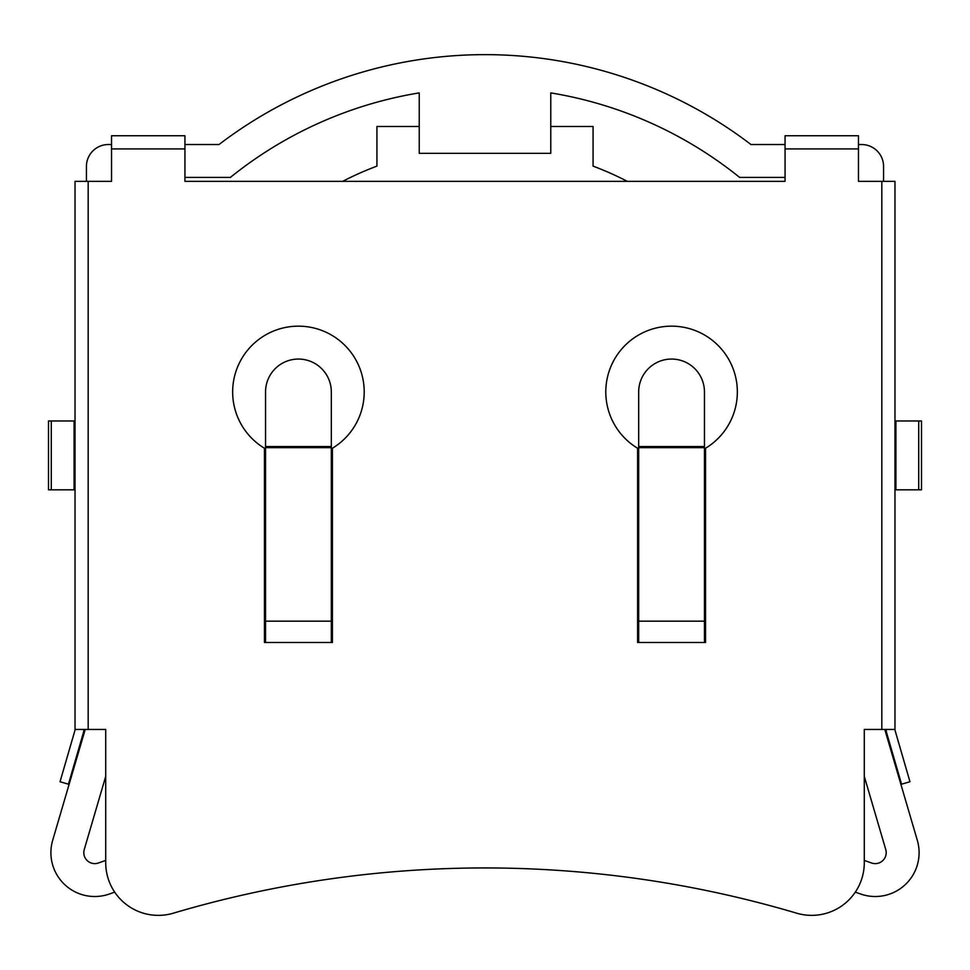 <?xml version="1.0" encoding="UTF-8"?>
<svg xmlns="http://www.w3.org/2000/svg" width="970" height="970" viewBox="0 0 970 970"><rect width="100%" height="100%" fill="white"/><g stroke="black" fill="none" stroke-linecap="round" stroke-linejoin="round"><path stroke-width="1.45" d="M785.069 148.907L858.462 148.907L858.462 135.751L785.069 135.751L785.069 181.354L184.93 181.354L184.93 148.907L111.538 148.907L111.538 181.354L88.185 181.354L88.185 729.452L105.718 729.452L105.718 862.742A52.622 52.622 0 0 0 173.303 913.194A1096.185 1096.185 0 0 1 796.697 913.194A52.622 52.622 0 0 0 864.282 862.742L864.282 729.452L894.97 729.452L894.97 181.354L881.815 181.354L881.815 729.452M886.204 729.452A13.156 13.156 0 0 0 886.726 733.114L901.554 784.184L909.969 781.747L895.14 730.677A4.389 4.389 0 0 1 894.97 729.452M894.97 420.98L921.5 420.98L921.5 489.826L894.97 489.826M638.684 446.527L638.684 642.479L637.593 642.479L637.593 448.249A65.766 65.766 0 0 1 621.455 349.333A65.766 65.766 0 0 1 721.68 349.333A65.766 65.766 0 0 1 705.554 448.249L705.554 642.479L704.45 642.479L704.45 391.941A32.883 32.883 0 0 0 671.567 359.058A32.883 32.883 0 0 0 638.684 391.941L638.684 446.527L704.45 446.527M858.462 148.907L858.462 181.354L881.815 181.354M331.316 446.527L331.316 642.479L332.407 642.479L332.407 448.249A65.766 65.766 0 0 0 348.545 349.333A65.766 65.766 0 0 0 248.32 349.333A65.766 65.766 0 0 0 264.446 448.249L264.446 642.479L265.55 642.479L265.55 391.941A32.883 32.883 0 0 1 298.433 359.058A32.883 32.883 0 0 1 331.316 391.941L331.316 446.527L265.55 446.527M88.185 729.452L75.029 729.452A4.389 4.389 0 0 1 74.86 730.677L60.031 781.747L68.446 784.184L83.275 733.114A13.156 13.156 0 0 0 83.796 729.452M75.029 420.98L48.5 420.98L48.5 489.826L75.029 489.826M75.029 729.452L75.029 181.354L88.185 181.354M111.538 148.907L111.538 135.751L184.93 135.751L184.93 148.907M98.394 862.997A1167.019 1167.019 0 0 1 105.718 860.451A1167.019 1167.019 0 0 0 98.394 862.997A10.961 10.961 0 0 1 84.245 849.574L105.718 776.364M550.766 92.89A405.593 405.593 0 0 1 739.625 177.413A405.593 405.593 0 0 0 550.766 92.89L550.766 153.333L419.234 153.333L419.234 92.89A405.593 405.593 0 0 0 230.375 177.413A405.593 405.593 0 0 1 419.234 92.89M884.785 729.452L917.317 840.311A43.844 43.844 0 0 1 860.717 894.037A1134.136 1134.136 0 0 0 855.297 892.145M184.93 144.53L219.014 144.53A438.476 438.476 0 0 1 750.986 144.53L785.069 144.53M184.93 177.413L230.375 177.413M739.625 177.413L785.069 177.413M864.282 776.364L885.755 849.574A10.961 10.961 0 0 1 871.606 862.997A1167.019 1167.019 0 0 0 864.282 860.451A1167.019 1167.019 0 0 1 871.606 862.997M114.702 892.145A1134.136 1134.136 0 0 0 109.283 894.037A43.844 43.844 0 0 1 52.683 840.311L85.215 729.452M858.462 144.53L861.651 144.53A21.922 21.922 0 0 1 883.573 166.452L883.573 181.354M86.427 181.354L86.427 166.452A21.922 21.922 0 0 1 108.349 144.53L111.538 144.53M342.677 181.354A308.799 308.799 0 0 1 376.93 166.125L376.93 126.488L419.234 126.488M550.766 126.488L593.07 126.488L593.07 166.125A308.799 308.799 0 0 1 627.323 181.354M918.711 420.98L918.711 489.826M895.904 420.98L895.904 489.826M638.684 642.479L704.45 642.479M331.316 642.479L265.55 642.479M638.684 447.655L704.45 447.655M638.684 621.164L704.45 621.164M51.289 420.98L51.289 489.826M74.096 420.98L74.096 489.826M331.316 447.655L265.55 447.655M331.316 621.164L265.55 621.164"/></g></svg>
